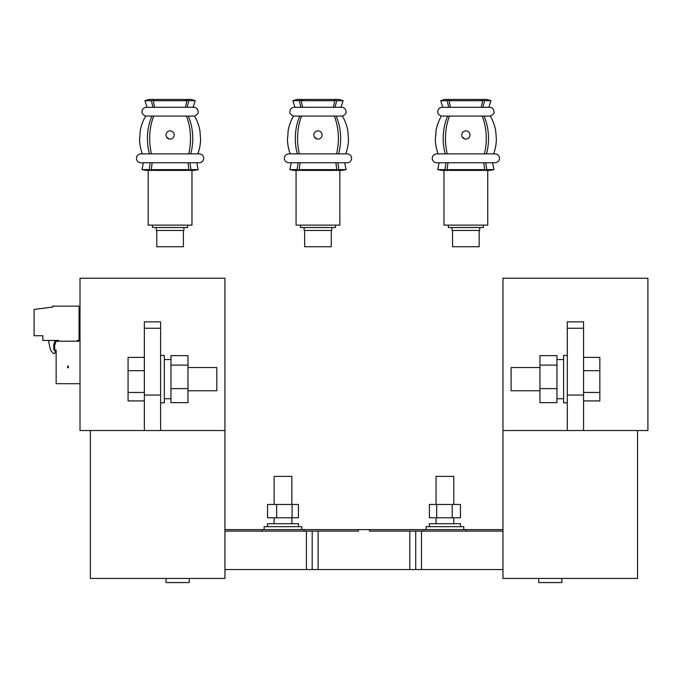 <?xml version="1.0" encoding="UTF-8"?>
<svg xmlns="http://www.w3.org/2000/svg" width="682" height="682" viewBox="0 0 682 682"><rect width="100%" height="100%" fill="white"/><g stroke="black" fill="none" stroke-linecap="round" stroke-linejoin="round"><path stroke-width="1.02" d="M539.939 367.538L511.108 367.538L511.108 390.76L539.939 390.76M567.305 355.484L563.605 355.484L563.605 402.806L567.305 402.806M187.976 367.538L216.808 367.538L216.808 390.76L187.976 390.76M160.611 355.484L164.311 355.484L164.311 402.806L160.611 402.806M274.113 504.484L274.113 476.386L291.862 476.386L291.862 504.484M436.054 504.484L436.054 476.386L453.803 476.386L453.803 504.484M429.396 526.666L429.396 523.708L460.452 523.708L460.452 526.666M267.463 526.666L267.463 523.708L298.52 523.708L298.52 526.666M264.13 529.624L264.13 526.666L301.845 526.666L301.845 529.624M426.071 529.624L426.071 526.666L463.777 526.666L463.777 529.624M561.9 578.43L561.9 582.564L538.686 582.564L538.686 578.43M189.229 578.43L189.229 582.564L166.007 582.564L166.007 578.43M415.722 531.099L502.975 531.099L502.975 569.555L415.722 569.555L415.722 531.099L369.508 531.099L369.508 529.624L502.975 529.624M224.941 529.624L369.508 529.624M160.611 430.538L160.611 321.844L144.345 321.844L144.345 430.538M637.551 430.538L647.9 430.538L647.9 278.213L502.975 278.213L502.975 430.538L637.551 430.538L637.551 578.43L502.975 578.43L502.975 569.555M90.365 430.538L224.941 430.538L224.941 531.099L312.194 531.099L312.194 569.555L224.941 569.555L224.941 578.43L90.365 578.43L90.365 430.538L80.016 430.538L80.016 278.213L224.941 278.213L224.941 430.538M567.305 321.844L567.305 395.048L583.57 395.048L583.57 321.844L567.305 321.844M567.305 430.538L567.305 395.048M583.57 430.538L583.57 395.048M567.305 328.255L583.57 328.255M160.611 328.255L144.345 328.255M415.722 569.555L312.194 569.555M312.194 531.099L358.408 531.099L358.408 529.624M224.941 531.099L224.941 569.555M502.975 430.538L502.975 531.099M436.685 517.791L429.404 517.791L429.404 504.484L436.685 504.484L436.685 517.791L460.444 517.791L460.444 504.484L452.209 504.484L452.209 517.791M436.685 504.484L452.209 504.484M276.636 517.791L267.54 517.791L267.54 504.484L276.636 504.484L276.636 517.791L298.435 517.791L298.435 504.484L292.084 504.484L292.084 517.791M276.636 504.484L292.084 504.484M144.345 392.448L128.08 392.448L128.08 400.914L144.345 400.914M128.08 392.448L128.08 370.676L144.345 370.676M128.08 370.676L128.08 357.385L144.345 357.385M170.969 388.612L170.969 402.653L187.976 402.653L187.976 388.612L170.969 388.612L170.969 355.646L187.976 355.646L187.976 365.109L170.969 365.109M187.976 365.109L187.976 388.612M583.57 392.448L599.836 392.448L599.836 400.914L583.57 400.914M599.836 392.448L599.836 357.385L583.57 357.385M599.836 370.676L583.57 370.676M556.947 388.612L556.947 402.653L539.939 402.653L539.939 388.612L556.947 388.612L556.947 365.109L539.939 365.109L539.939 388.612M539.939 365.109L539.939 355.646L556.947 355.646L556.947 365.109M50.008 347.939L48.413 340.463L50.008 347.939A8.875 8.875 0 0 0 52.412 352.372L53.401 353.361A0.887 0.887 0 0 0 54.867 353.037L55.157 352.227A1.475 1.475 0 0 0 54.816 350.676L54.202 350.062A1.475 1.475 0 0 1 53.767 349.022L53.767 344.529L55.251 340.463M52.412 352.372L53.401 353.361M54.867 353.037L55.157 352.227M53.767 344.529L53.767 349.022A1.475 1.475 0 0 0 54.202 350.062M77.126 341.196L77.134 340.463L79.061 340.463L79.061 306.158L52.736 306.158L52.736 307.07L34.1 309.415L34.1 335.732L42.821 335.732L42.821 340.463L58.797 340.463L58.814 341.196M80.016 341.196L56.137 341.196L54.654 345.262L54.654 350.071L56.137 350.071L56.137 383.702L80.016 383.702M68.481 367.675L67.97 365.748L67.45 367.675L68.481 367.675M145.616 116.068C142.751 114.602 141.541 113.152 141.984 111.703C142.248 109.009 143.723 107.526 146.425 107.262C143.723 107.526 142.248 109.009 141.984 111.703C141.541 113.152 142.751 114.602 145.616 116.068A44.671 44.671 0 0 0 140.236 130.85A44.671 44.671 0 0 1 145.616 116.068L151.898 116.068A4.433 3.299 -90 0 0 152.504 116.136L154.251 116.136M140.185 132.069L140.228 131.174L140.185 132.069M200.551 138.804L199.928 130.85A44.671 44.671 0 0 0 194.549 116.068L188.266 116.068A4.433 3.299 -90 0 1 187.669 116.136L185.913 116.136M196.842 162.751L198.181 169.622L196.842 162.751M289.876 111.703C290.131 109.009 291.615 107.526 294.309 107.262C291.615 107.526 290.131 109.009 289.876 111.703C289.424 113.152 290.634 114.602 293.507 116.068A44.671 44.671 0 0 0 288.119 130.85A44.671 44.671 0 0 1 293.507 116.068L299.79 116.068A4.433 3.299 -90 0 0 300.387 116.136L302.135 116.136M290.191 153.876A44.671 44.671 0 0 1 287.472 139.137A44.671 44.671 0 0 0 290.191 153.876M344.725 162.751L346.072 169.622L344.725 162.751M339.176 99.436L343.114 100.714L336.652 100.714L333.728 99.436L339.176 99.436L343.114 100.714L340.983 107.262M302.211 99.436L296.772 99.436L292.834 100.714L299.287 100.714L302.211 99.436L302.382 100.118M437.759 111.703C438.023 109.009 439.498 107.526 442.192 107.262C439.498 107.526 438.023 109.009 437.759 111.703C437.315 113.152 438.526 114.602 441.39 116.068A44.671 44.671 0 0 0 436.011 130.85A44.671 44.671 0 0 1 441.39 116.068L447.673 116.068A4.433 3.299 -90 0 0 448.27 116.136L450.026 116.136M435.883 133.408L435.951 132.274M438.083 153.876A44.671 44.671 0 0 1 435.355 139.137A44.671 44.671 0 0 0 438.083 153.876M492.609 162.751L493.956 169.622L492.609 162.751M450.103 99.436L444.655 99.436L440.717 100.714L447.17 100.714L450.103 99.436L450.265 100.118M188.667 153.876A44.671 29.889 -90 0 0 186.45 116.068L153.714 116.068A44.671 29.889 -90 0 0 151.498 153.876M139.631 138.702L139.716 138.003M139.946 135.616L139.58 139.137A44.671 44.671 0 0 0 142.308 153.876L140.876 153.876C138.182 154.141 136.698 155.615 136.443 158.309C136.698 161.003 138.182 162.487 140.876 162.751L199.289 162.751C201.983 162.487 203.466 161.003 203.73 158.309C203.466 155.615 201.983 154.141 199.289 153.876C201.983 154.141 203.466 155.615 203.73 158.309C203.466 161.003 201.983 162.487 199.289 162.751M165.939 134.993C166.186 132.478 167.567 131.097 170.082 130.85C172.597 131.097 173.978 132.478 174.225 134.993C173.978 137.508 172.606 138.889 170.082 139.137C167.559 138.881 166.186 137.5 165.939 134.993C166.186 132.478 167.567 131.097 170.082 130.85C172.597 131.097 173.978 132.478 174.225 134.993M148.199 170.415L148.199 225.137L191.974 225.137L191.974 170.415M187.874 169.92L187.942 170.415L194.114 170.415L198.181 169.622L190.969 169.622L189.971 162.751M190.721 153.876A44.671 33.196 -90 0 0 188.266 116.068M199.928 130.85A44.671 44.671 0 0 0 194.549 116.068C197.413 114.602 198.624 113.152 198.181 111.703C197.916 109.009 196.442 107.526 193.748 107.262L193.083 107.313L193.748 107.262C196.442 107.526 197.916 109.009 198.181 111.703M197.857 153.876A44.671 44.671 0 0 0 200.585 139.137M143.331 162.751L141.984 169.622L149.205 169.622L150.202 162.751M188.888 169.622L186.169 170.415L154.004 170.415L151.285 169.622L188.888 169.622L187.985 162.751M172.998 137.935L172.043 138.642M170.082 139.137L169.136 139.026M169.119 139.017L166.374 136.826M151.285 169.622L152.18 162.751M140.236 130.85L139.998 134.993M149.443 153.876A44.671 33.196 -90 0 1 151.898 116.068M187.61 225.137L187.61 227.507L152.563 227.507L152.563 225.137M183.91 227.507L183.91 230.465L156.255 230.465L156.255 227.507M183.39 230.465L183.39 246.731L156.775 246.731L156.775 230.465M187.192 107.262L188.769 100.714L195.222 100.714L191.284 99.436L185.836 99.436L185.675 100.118M188.769 100.714L185.836 99.436M187.942 170.415L190.969 169.622M154.686 107.262L153.262 100.714L186.902 100.714L184.268 99.436L155.897 99.436L153.262 100.714M185.487 107.262L186.902 100.714M147.065 107.262L144.942 100.714L148.881 99.436L154.328 99.436L154.49 100.118M144.942 100.714L151.404 100.714L154.328 99.436M152.981 107.262L151.404 100.714M146.05 170.415L141.984 169.622L146.05 170.415L152.222 170.415L149.205 169.622M152.299 169.92L152.222 170.415M336.558 153.876A44.671 29.889 -90 0 0 334.342 116.068L301.597 116.068A44.671 29.889 -90 0 0 299.381 153.876M333.805 116.136L335.553 116.136A4.433 3.299 -90 0 0 336.149 116.068L342.432 116.068A44.671 44.671 0 0 1 347.82 130.85L348.434 138.804M287.523 138.702L287.599 138.003M287.838 135.616L287.472 139.137M313.831 134.993C314.07 132.478 315.451 131.097 317.974 130.85C320.489 131.097 321.87 132.478 322.109 134.993C321.87 137.508 320.489 138.889 317.974 139.137C315.451 138.881 314.07 137.5 313.831 134.993C314.07 132.478 315.451 131.097 317.974 130.85C320.489 131.097 321.87 132.478 322.109 134.993M296.082 170.415L296.082 225.137L339.858 225.137L339.858 170.415M335.757 169.92L335.834 170.415L342.006 170.415L346.072 169.622L338.852 169.622L337.854 162.751M338.613 153.876A44.671 33.196 -90 0 0 336.149 116.068M345.748 153.876A44.671 44.671 0 0 0 348.476 139.137M291.214 162.751L289.876 169.622L297.088 169.622L298.085 162.751M336.772 169.622L334.052 170.415L301.887 170.415L299.168 169.622L336.772 169.622L335.876 162.751M320.881 137.935L319.935 138.642M317.974 139.137L317.019 139.026M317.002 139.017L314.257 136.826M299.168 169.622L300.071 162.751M288.119 130.85L287.889 134.993M297.326 153.876A44.671 33.196 -90 0 1 299.79 116.068M335.493 225.137L335.493 227.507L300.447 227.507L300.447 225.137M331.802 227.507L331.802 230.465L304.146 230.465L304.146 227.507M331.282 230.465L331.282 246.731L304.658 246.731L304.658 230.465M335.075 107.262L336.652 100.714M333.728 99.436L333.566 100.118M335.834 170.415L338.852 169.622M302.569 107.262L301.146 100.714L334.794 100.714L332.16 99.436L303.78 99.436L301.146 100.714M333.37 107.262L334.794 100.714M296.772 99.436L292.834 100.714L294.956 107.262M300.864 107.262L299.287 100.714M289.876 169.622L293.933 170.415L300.106 170.415L297.088 169.622M300.182 169.92L300.106 170.415M484.442 153.876A44.671 29.889 -90 0 0 482.225 116.068L449.489 116.068A44.671 29.889 -90 0 0 447.273 153.876M481.688 116.136L483.444 116.136A4.433 3.299 -90 0 0 484.041 116.068L490.324 116.068A44.671 44.671 0 0 1 495.703 130.85L496.317 138.804M435.721 135.616L435.951 132.24M435.406 138.702L435.483 138.003M436.011 130.85L435.355 139.137M461.714 134.993C461.961 132.478 463.342 131.097 465.857 130.85C468.372 131.097 469.753 132.478 470 134.993C469.753 137.508 468.372 138.889 465.857 139.137C463.334 138.881 461.953 137.5 461.714 134.993L461.782 134.277M443.973 170.415L443.973 225.137L487.741 225.137L487.741 170.415M483.649 169.92L483.717 170.415L489.889 170.415L493.956 169.622L486.735 169.622L485.737 162.751M486.496 153.876A44.671 33.196 -90 0 0 484.041 116.068M493.632 153.876A44.671 44.671 0 0 0 496.36 139.137M439.106 162.751L437.759 169.622L444.979 169.622L445.977 162.751M484.655 169.622L481.935 170.415L449.779 170.415L447.06 169.622L484.655 169.622L483.76 162.751M468.773 137.935L467.818 138.642M465.857 139.137L464.902 139.026M464.894 139.017L462.149 136.826M447.06 169.622L447.955 162.751M445.218 153.876A44.671 33.196 -90 0 1 447.673 116.068M483.385 225.137L483.385 227.507L448.33 227.507L448.33 225.137M479.685 227.507L479.685 230.465L452.03 230.465L452.03 227.507M479.165 230.465L479.165 246.731L452.55 246.731L452.55 230.465M465.857 130.85C468.372 131.097 469.753 132.478 470 134.993M482.958 107.262L484.544 100.714L490.997 100.714L487.059 99.436L481.611 99.436L481.449 100.118M484.544 100.714L481.611 99.436M483.717 170.415L486.735 169.622M450.452 107.262L449.037 100.714L482.677 100.714L480.043 99.436L451.672 99.436L449.037 100.714M481.262 107.262L482.677 100.714M444.655 99.436L440.717 100.714L442.84 107.262M448.756 107.262L447.17 100.714M437.759 169.622L441.825 170.415L447.997 170.415L444.979 169.622M448.065 169.92L447.997 170.415M160.611 395.048L144.345 395.048M306.423 531.099L306.423 569.555M318.11 531.099L318.11 569.555M409.805 531.099L409.805 569.555M421.493 531.099L421.493 569.555M556.947 359.55L563.605 359.55M170.969 359.55L164.311 359.55M466.002 531.099L466.002 529.624M304.061 531.099L304.061 529.624M453.803 517.791L453.803 523.708M291.862 517.791L291.862 523.708M274.113 517.791L274.113 523.708M436.054 517.791L436.054 523.708M261.914 531.099L261.914 529.624M423.854 531.099L423.854 529.624M170.969 398.74L164.311 398.74M556.947 398.74L563.605 398.74M346.072 111.703C345.808 109.009 344.325 107.526 341.631 107.262L340.966 107.313L341.631 107.262C344.325 107.526 345.808 109.009 346.072 111.703C346.516 113.152 345.305 114.602 342.432 116.068M351.614 158.309C351.349 155.615 349.875 154.141 347.181 153.876C349.875 154.141 351.349 155.615 351.614 158.309C351.349 161.003 349.875 162.487 347.181 162.751C349.875 162.487 351.349 161.003 351.614 158.309M288.759 162.751C286.065 162.487 284.59 161.003 284.326 158.309C284.59 155.615 286.065 154.141 288.759 153.876C286.065 154.141 284.59 155.615 284.326 158.309C284.59 161.003 286.065 162.487 288.759 162.751L347.181 162.751M493.956 111.703C493.691 109.009 492.216 107.526 489.523 107.262C492.216 107.526 493.691 109.009 493.956 111.703C494.433 113.084 493.222 114.542 490.324 116.068M499.505 158.309C499.241 155.615 497.758 154.141 495.064 153.876C497.758 154.141 499.241 155.615 499.505 158.309C499.241 161.003 497.758 162.487 495.064 162.751C497.758 162.487 499.241 161.003 499.505 158.309M436.651 162.751C433.957 162.487 432.473 161.003 432.209 158.309C432.473 155.615 433.957 154.141 436.651 153.876L436.651 153.876C433.957 154.141 432.473 155.615 432.209 158.309C432.473 161.003 433.957 162.487 436.651 162.751L495.064 162.751M147.082 107.313L193.748 107.262M140.876 162.751C138.182 162.487 136.698 161.003 136.443 158.309C136.698 155.615 138.182 154.141 140.876 153.876L199.289 153.876M193.1 107.262L195.222 100.714M194.114 170.415L198.181 169.622M294.974 107.313L341.631 107.262M288.759 153.876L347.181 153.876M488.858 107.313L442.857 107.313M436.651 153.876L495.064 153.876M488.875 107.262L490.997 100.714"/></g></svg>
